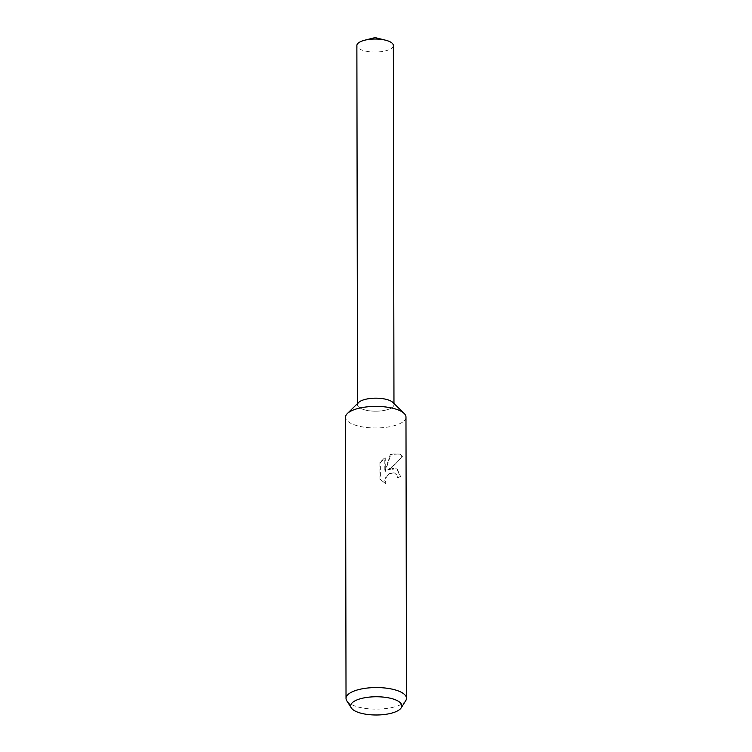 <?xml version="1.0" encoding="UTF-8"?>
<svg xmlns="http://www.w3.org/2000/svg" width="752" height="752" viewBox="0 0 752 752"><rect width="100%" height="100%" fill="white"/><g stroke="black" fill="none" stroke-linecap="round" stroke-linejoin="round"><path stroke-width="0.56" stroke-dasharray="3.76 2.82" d="M405.977 417.134A30.221 10.782 -0.1 0 1 393.146 425.98A30.221 10.782 -0.1 0 1 361.834 426.779A30.221 10.782 -0.1 0 1 345.525 417.238M392.864 402.423A18.236 6.505 -0.1 0 1 386.227 409.981A18.236 6.505 -0.1 0 1 364.654 409.859A18.236 6.505 -0.1 0 1 358.591 402.489M393.221 468.336L388.182 470.019L393.221 466.334L402.405 456.426L400.008 454.114L393.202 453.926L390.73 454.781L385.278 471.466L385.25 457.921L380.371 462.762L380.399 479.466L386.03 483.799L385.278 480.866L385.814 478.206L387.318 475.819L389.48 473.986L393.23 472.82L395.167 473.262L397.018 475.273L397.564 478.14A30.221 10.782 179.9 0 0 400.703 476.777L397.15 468.928L393.221 468.336M405.732 700.667A30.221 10.782 -0.1 0 1 393.644 707.134A30.221 10.782 -0.1 0 1 346.766 700.77M385.579 483.574L379.91 479.221L379.882 462.508L384.798 457.695L384.817 471.241L390.288 454.556L399.547 453.879L401.916 456.182C398.682 461.145 393.954 465.685 387.741 469.793L396.708 468.703L400.243 476.542A29.469 10.509 -0.1 0 1 397.122 477.915L396.577 475.048L394.725 473.036L391.482 472.754L389.047 473.769L385.362 477.981L384.817 480.631L386.03 483.799M379.882 462.508L380.371 462.762M379.91 479.221L380.399 479.466M401.916 456.173L402.405 456.426M393.343 45.515A18.236 6.505 -0.1 0 1 385.597 50.845A18.236 6.505 -0.1 0 1 366.713 51.333A18.236 6.505 -0.1 0 1 356.871 45.581M365.237 399.378A18.236 6.505 -0.1 0 1 384.131 398.889A18.236 6.505 -0.1 0 1 393.963 404.651A18.236 6.505 -0.1 0 1 386.227 409.981A18.236 6.505 -0.1 0 1 367.333 410.47A18.236 6.505 -0.1 0 1 357.501 404.708L357.491 403.561M393.963 404.651L393.963 403.495"/><path stroke-width="1.13" d="M351.316 707.923L346.766 700.77A30.221 10.782 -0.1 0 1 346.023 698.392L345.525 417.238A30.221 10.782 -0.1 0 1 347.349 413.553A30.221 10.782 -0.1 0 1 358.356 408.392A30.221 10.782 -0.1 0 1 404.153 413.45A30.221 10.782 -0.1 0 1 405.977 417.134L406.475 698.288A30.221 10.782 -0.1 0 1 405.732 700.667L401.201 707.839A25.568 9.118 -0.1 0 1 390.974 713.31A25.568 9.118 -0.1 0 1 351.316 707.923A25.568 9.118 -0.1 0 1 361.543 698.439A25.568 9.118 -0.1 0 1 390.476 698.27A25.568 9.118 -0.1 0 1 401.201 707.839M347.349 413.553L358.591 402.489A18.236 6.505 -0.1 0 1 365.237 399.378A18.236 6.505 -0.1 0 1 392.864 402.423L404.153 413.45M346.023 698.392A30.221 10.782 -0.1 0 1 358.854 689.546A30.221 10.782 -0.1 0 1 390.166 688.747A30.221 10.782 -0.1 0 1 406.475 698.288M357.491 403.561L356.871 45.581A18.236 6.505 -0.1 0 1 364.607 40.241A18.236 6.505 -0.1 0 1 364.626 40.232A18.236 6.505 -0.1 0 1 385.56 40.194A18.236 6.505 -0.1 0 1 393.343 45.515L393.963 403.495M357.501 404.708A18.236 6.505 -0.1 0 1 365.237 399.378M385.56 40.194L375.088 37.6L364.626 40.232"/></g></svg>
